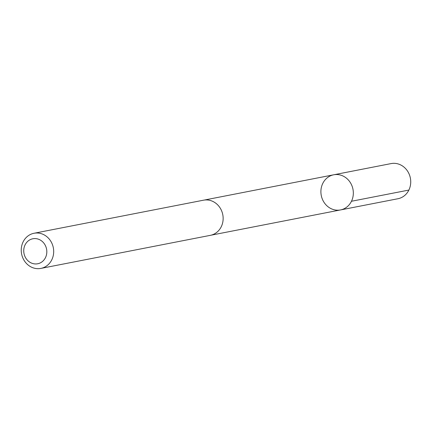 <?xml version="1.0" encoding="UTF-8"?>
<svg xmlns="http://www.w3.org/2000/svg" width="432" height="432" viewBox="0 0 432 432"><rect width="100%" height="100%" fill="white"/><g stroke="black" fill="none" stroke-linecap="round" stroke-linejoin="round"><path stroke-width="0.65" d="M326.581 178.362A17.901 16.157 79 0 1 333.688 174.798A17.901 16.157 79 0 1 352.971 189.27A17.901 16.157 79 0 1 340.54 209.93A17.901 16.157 79 0 1 322.58 199.66A17.901 16.157 79 0 1 326.581 178.362M397.931 198.736A17.901 16.162 -101 0 0 405.043 195.172A17.901 16.162 -101 0 0 409.045 173.869A17.901 16.162 -101 0 0 391.073 163.593L333.688 174.798A17.901 16.157 79 0 1 352.971 189.27A17.901 16.157 79 0 1 340.54 209.93L397.931 198.736M40.889 268.407L210.352 235.343A17.901 16.162 -101 0 0 217.458 231.773A17.901 16.162 -101 0 0 221.459 210.47A17.901 16.162 -101 0 0 203.494 200.194L34.031 233.264A17.901 16.162 -101 0 0 21.6 253.93A17.901 16.162 -101 0 0 40.889 268.407A17.901 16.162 -101 0 0 48.001 264.838A17.901 16.162 -101 0 0 52.002 243.535A17.901 16.162 -101 0 0 34.031 233.264M42.773 261.22A12.733 11.497 -101 0 0 39.128 239.468A12.733 11.497 -101 0 0 23.927 253.093A12.733 11.497 -101 0 0 42.773 261.22M351.481 201.258L408.872 190.064M210.994 235.197L340.54 209.93M204.142 200.086L333.688 174.798"/></g></svg>
